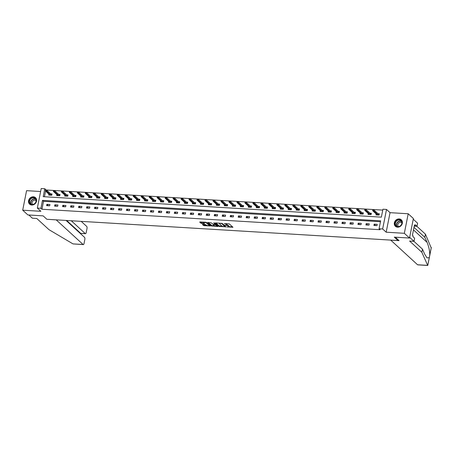 <?xml version="1.0" encoding="UTF-8"?>
<svg xmlns="http://www.w3.org/2000/svg" width="454" height="454" viewBox="0 0 454 454"><rect width="100%" height="100%" fill="white"/><g stroke="black" fill="none" stroke-linecap="round" stroke-linejoin="round"><path stroke-width="0.68" d="M226.807 226.921L232.942 227.238L229.281 223.884L224.214 223.646A1.765 0.505 -168.8 0 1 226.472 224.344L226.773 224.622A1.765 0.505 -168.8 0 1 226.898 224.866A1.765 0.505 -168.8 0 1 225.82 225.122L224.917 225.19L226.103 225.383A1.765 0.505 -168.8 0 1 228.362 226.075L228.668 226.353A1.765 0.505 -168.8 0 1 228.788 226.597A1.765 0.505 -168.8 0 1 227.709 226.852L226.807 226.921M31.752 205.026A4.381 3.797 -47.5 0 0 36.127 202.382A4.381 3.797 -47.5 0 0 35.526 197.677A4.381 3.797 -47.5 0 0 33.38 196.792A4.381 3.797 -47.5 0 0 29.005 199.437A4.381 3.797 -47.5 0 0 29.606 204.141A4.381 3.797 -47.5 0 0 31.752 205.026M397.528 227.17A4.381 3.797 -47.5 0 0 401.904 224.526A4.381 3.797 -47.5 0 0 401.302 219.821A4.381 3.797 -47.5 0 0 399.157 218.936A4.381 3.797 -47.5 0 0 394.781 221.586A4.381 3.797 -47.5 0 0 395.383 226.285A4.381 3.797 -47.5 0 0 397.528 227.17M202.654 224.35L202.353 224.509L204.084 225.666L210.35 225.944L205.946 222.295L200.015 221.938L199.72 222.097L200.957 223.232L204.204 223.601L204.538 223.521L203.886 222.88A1.476 0.426 -168.8 0 1 203.784 222.676A1.476 0.426 -168.8 0 1 204.992 222.494A1.476 0.426 -168.8 0 1 206.57 223.045L208.982 225.252A1.476 0.426 -168.8 0 1 209.084 225.456A1.476 0.426 -168.8 0 1 207.875 225.638A1.476 0.426 -168.8 0 1 206.298 225.093L205.191 224.509L202.654 224.35M40.928 208.284L37.341 208.068L41.212 188.535L44.793 188.751L43.226 196.673L381.366 217.143L382.938 209.226L386.519 209.442L382.648 228.975L379.067 228.759L380.639 220.837L42.494 200.367L40.928 208.284L41.961 209.237L380.106 229.707L379.067 228.759M409.519 238.049L404.338 233.299L408.208 213.766L413.384 218.516L409.519 238.049L394.271 237.124L397.999 240.541L46.858 219.282L43.13 215.866L27.881 214.941L22.7 210.196L40.866 211.297L37.341 208.068M408.208 213.766L390.043 212.671L386.172 232.204L404.338 233.299M386.172 232.204L382.648 228.975M218.998 226.393L225.933 226.813L222.273 223.459L215.639 222.886L215.338 223.039L218.998 226.393L219.106 225.865L222.318 226.234M217.824 226.501L211.189 225.922L207.489 222.494L211.07 222.783L213.261 224.361L215.281 224.384L213.698 222.891L214.401 222.931L218.124 226.342L217.824 226.501L217.897 226.132M40.622 191.514L26.57 190.663L22.7 210.196M397.999 240.541L398.147 239.791M380.463 221.717L43.527 201.315L41.961 209.237M377.234 224.321L374.164 224.14L373.903 225.456L376.973 225.644L377.234 224.321M369.25 223.839L366.179 223.657L365.918 224.974L368.989 225.161L369.25 223.839M361.271 223.357L358.2 223.169L357.939 224.492L361.009 224.679L361.271 223.357M353.286 222.874L350.216 222.687L349.955 224.009L353.025 224.197L353.286 222.874M345.301 222.392L342.231 222.205L341.97 223.527L345.04 223.708L345.301 222.392M337.322 221.91L334.252 221.722L333.991 223.039L337.061 223.226L337.322 221.91M329.337 221.427L326.267 221.24L326.006 222.556L329.076 222.744L329.337 221.427M321.353 220.939L318.282 220.757L318.021 222.074L321.091 222.261L321.353 220.939M313.374 220.457L310.303 220.269L310.042 221.592L313.112 221.779L313.374 220.457M305.389 219.974L302.319 219.787L302.058 221.109L305.128 221.297L305.389 219.974M297.404 219.492L294.334 219.305L294.073 220.627L297.143 220.809L297.404 219.492M289.425 219.01L286.355 218.822L286.094 220.145L289.164 220.326L289.425 219.01M281.44 218.527L278.37 218.34L278.109 219.657L281.179 219.844L281.44 218.527M273.461 218.039L270.385 217.858L270.124 219.174L273.195 219.361L273.461 218.039M265.476 217.557L262.406 217.37L262.145 218.692L265.215 218.879L265.476 217.557M257.492 217.074L254.422 216.887L254.161 218.209L257.231 218.397L257.492 217.074M249.513 216.592L246.443 216.405L246.176 217.727L249.246 217.909L249.513 216.592M241.528 216.11L238.458 215.922L238.197 217.245L241.267 217.426L241.528 216.11M233.543 215.627L230.473 215.44L230.212 216.757L233.282 216.944L233.543 215.627M225.564 215.139L222.494 214.958L222.227 216.274L225.298 216.462L225.564 215.139M217.579 214.657L214.509 214.47L214.248 215.792L217.318 215.979L217.579 214.657M209.595 214.174L206.525 213.987L206.264 215.309L209.334 215.497L209.595 214.174M201.616 213.692L198.546 213.505L198.279 214.827L201.355 215.009L201.616 213.692M193.631 213.21L190.561 213.022L190.3 214.345L193.37 214.526L193.631 213.21M185.646 212.727L182.576 212.54L182.315 213.857L185.385 214.044L185.646 212.727M177.667 212.239L174.597 212.058L174.336 213.374L177.406 213.562L177.667 212.239M169.683 211.757L166.612 211.575L166.351 212.892L169.421 213.079L169.683 211.757M161.698 211.275L158.628 211.087L158.367 212.41L161.437 212.597L161.698 211.275M153.719 210.792L150.649 210.605L150.387 211.927L153.458 212.114L153.719 210.792M145.734 210.31L142.664 210.123L142.403 211.445L145.473 211.626L145.734 210.31M137.749 209.827L134.679 209.64L134.418 210.957L137.488 211.144L137.749 209.827M129.77 209.339L126.7 209.158L126.439 210.474L129.509 210.662L129.77 209.339M121.785 208.857L118.715 208.675L118.454 209.992L121.524 210.179L121.785 208.857M113.801 208.375L110.731 208.187L110.47 209.51L113.54 209.697L113.801 208.375M105.822 207.892L102.752 207.705L102.49 209.027L105.561 209.215L105.822 207.892M97.837 207.41L94.767 207.223L94.506 208.545L97.576 208.727L97.837 207.41M89.852 206.928L86.782 206.74L86.521 208.057L89.591 208.244L89.852 206.928M81.873 206.439L78.803 206.258L78.542 207.574L81.612 207.762L81.873 206.439M73.888 205.957L70.818 205.776L70.557 207.092L73.627 207.279L73.888 205.957M65.904 205.475L62.834 205.287L62.573 206.61L65.643 206.797L65.904 205.475M57.925 204.992L54.855 204.805L54.593 206.127L57.664 206.315L57.925 204.992M49.94 204.51L46.87 204.323L46.609 205.645L49.679 205.827L49.94 204.51M382.762 210.1L45.775 189.982M45.559 191.072L44.435 196.747M376.184 213.936L375.991 214.901L379.062 215.083L379.323 213.766L377.995 213.686M368.2 213.454L368.012 214.419L371.083 214.6L371.344 213.284L370.016 213.204M360.221 212.971L360.028 213.93L363.098 214.118L363.359 212.801L362.031 212.716M352.236 212.489L352.043 213.448L355.113 213.635L355.38 212.313L354.046 212.234M344.251 212.001L344.064 212.966L347.134 213.153L347.395 211.831L346.067 211.751M336.272 211.519L336.079 212.483L339.149 212.671L339.41 211.348L338.082 211.269M328.287 211.036L328.094 212.001L331.165 212.188L331.431 210.866L330.098 210.787M320.303 210.554L320.115 211.519L323.186 211.7L323.447 210.384L322.119 210.304M312.324 210.071L312.131 211.031L315.201 211.218L315.462 209.901L314.134 209.816M304.339 209.589L304.146 210.548L307.216 210.735L307.483 209.413L306.149 209.334M296.354 209.101L296.167 210.066L299.237 210.253L299.498 208.931L298.17 208.851M288.375 208.619L288.182 209.583L291.252 209.771L291.513 208.448L290.185 208.369M280.39 208.136L280.197 209.101L283.273 209.288L283.534 207.966L282.201 207.887M272.406 207.654L272.218 208.619L275.289 208.8L275.55 207.484L274.222 207.404M264.427 207.172L264.234 208.131L267.304 208.318L267.565 207.001L266.237 206.916M256.442 206.689L256.255 207.648L259.325 207.836L259.586 206.513L258.252 206.434M248.457 206.201L248.27 207.166L251.34 207.353L251.601 206.031L250.273 205.951M240.478 205.719L240.285 206.684L243.355 206.871L243.616 205.548L242.288 205.469M232.493 205.236L232.306 206.201L235.376 206.388L235.637 205.066L234.304 204.987M224.509 204.754L224.321 205.719L227.392 205.9L227.653 204.584L226.325 204.504M216.53 204.272L216.337 205.231L219.407 205.418L219.668 204.101L218.34 204.016M208.545 203.789L208.358 204.748L211.428 204.936L211.689 203.619L210.355 203.534M200.566 203.301L200.373 204.266L203.443 204.453L203.704 203.131L202.376 203.052M192.581 202.819L192.388 203.784L195.458 203.971L195.719 202.649L194.391 202.569M184.596 202.336L184.409 203.301L187.479 203.488L187.74 202.166L186.407 202.087M176.617 201.854L176.424 202.819L179.495 203L179.756 201.684L178.428 201.604M168.633 201.372L168.44 202.336L171.51 202.518L171.771 201.201L170.443 201.122M160.648 200.889L160.461 201.848L163.531 202.036L163.792 200.719L162.458 200.634M152.669 200.401L152.476 201.366L155.546 201.553L155.807 200.231L154.479 200.152M144.684 199.919L144.491 200.884L147.561 201.071L147.822 199.749L146.494 199.669M136.699 199.437L136.512 200.401L139.582 200.589L139.843 199.266L138.51 199.187M128.72 198.954L128.527 199.919L131.598 200.101L131.859 198.784L130.531 198.704M120.736 198.472L120.543 199.437L123.613 199.618L123.874 198.302L122.546 198.222M112.751 197.989L112.564 198.948L115.634 199.136L115.895 197.819L114.561 197.734M104.772 197.507L104.579 198.466L107.649 198.653L107.91 197.331L106.582 197.252M96.787 197.019L96.594 197.984L99.664 198.171L99.925 196.849L98.597 196.769M88.802 196.537L88.615 197.501L91.685 197.689L91.946 196.366L90.613 196.287M80.823 196.054L80.63 197.019L83.701 197.201L83.962 195.884L82.634 195.805M72.839 195.572L72.646 196.537L75.716 196.718L75.977 195.402L74.649 195.322M64.854 195.089L64.667 196.049L67.737 196.236L67.998 194.919L66.664 194.834M56.875 194.607L56.682 195.566L59.752 195.753L60.013 194.431L58.685 194.352M48.89 194.119L48.697 195.084L51.767 195.271L52.028 193.949L50.7 193.869M45.831 189.704L44.793 188.751M390.043 212.671L386.519 209.442M43.527 201.315L42.494 200.367M374.164 224.14L375.725 225.57M366.179 223.657L367.74 225.088M358.2 223.169L359.761 224.599M350.216 222.687L351.776 224.117M342.231 222.205L343.791 223.635M334.252 221.722L335.812 223.152M326.267 221.24L327.828 222.67M318.282 220.757L319.849 222.188M310.303 220.269L311.864 221.7M302.319 219.787L303.879 221.217M294.334 219.305L295.9 220.735M286.355 218.822L287.915 220.252M278.37 218.34L279.931 219.77M270.385 217.858L271.952 219.288M262.406 217.37L263.967 218.8M254.422 216.887L255.982 218.317M246.443 216.405L248.003 217.835M238.458 215.922L240.018 217.352M230.473 215.44L232.034 216.87M222.494 214.958L224.055 216.388M214.509 214.47L216.07 215.9M206.525 213.987L208.085 215.417M198.546 213.505L200.106 214.935M190.561 213.022L192.121 214.453M182.576 212.54L184.137 213.97M174.597 212.058L176.158 213.488M166.612 211.575L168.173 213.005M158.628 211.087L160.188 212.517M150.649 210.605L152.209 212.035M142.664 210.123L144.224 211.553M134.679 209.64L136.24 211.07M126.7 209.158L128.261 210.588M118.715 208.675L120.276 210.106M110.731 208.187L112.291 209.617M102.752 207.705L104.312 209.135M94.767 207.223L96.327 208.653M86.782 206.74L88.343 208.17M78.803 206.258L80.364 207.688M70.818 205.776L72.379 207.206M62.834 205.287L64.394 206.718M54.855 204.805L56.415 206.235M46.87 204.323L48.43 205.753M228.788 226.597L228.895 226.069A1.765 0.505 -168.8 0 0 228.771 225.825L228.668 226.353M226.864 224.934A1.765 0.505 -168.8 0 1 228.464 225.547L228.771 225.825M226.898 224.866L227.006 224.338A1.765 0.505 -168.8 0 0 226.881 224.094L226.773 224.622M226.069 223.516A1.765 0.505 -168.8 0 1 226.574 223.811L226.881 224.094M228.782 226.625L232.516 226.852M215.866 222.897L219.106 225.865M225.076 226.404L225.513 226.427M224.798 226.677L221.79 223.623L220.57 223.425A1.765 0.505 -168.8 0 0 219.492 223.68A1.765 0.505 -168.8 0 0 219.611 223.924L221.807 225.939A1.765 0.505 -168.8 0 0 224.066 226.631L224.798 226.677M225.093 226.132L225.031 226.62M219.6 223.124A1.765 0.505 -168.8 0 0 219.594 223.152L219.492 223.68M217.699 225.956L216.887 225.905M214.419 225.757L212.001 225.61L211.899 226.137M208.057 222.426L212.001 225.61M214.095 225.553A1.476 0.426 -168.8 0 0 215.678 226.103A1.476 0.426 -168.8 0 0 216.887 225.922A1.476 0.426 -168.8 0 0 216.785 225.717L215.23 224.724L213.21 224.702L214.095 225.553M216.887 225.922L216.989 225.394A1.476 0.426 -168.8 0 0 216.967 225.286M215.951 224.35L215.332 224.197L215.23 224.724M209.084 225.456L209.192 224.929A1.476 0.426 -168.8 0 0 209.169 224.821M200.242 221.955L201.769 222.92L204.079 223.062M202.876 224.367L204.192 225.139L206.598 225.286M209.09 225.434L209.89 225.485M376.922 214.958L376.979 214.663M378.574 214.214L379.226 214.254M378.579 215.054L379.005 214.237L378.84 215.071M373.301 209.81L372.791 209.776L372.683 210.304L373.818 209.856L373.631 210.809L372.706 210.752L377.325 214.98M373.199 210.338L378.244 215.037M373.818 209.856L378.715 214.345M372.706 210.752L372.683 210.304M397.392 220.014A3.791 3.286 132.5 0 1 401.852 221.603A3.791 3.286 132.5 0 1 399.622 226.398A3.791 3.286 132.5 0 1 395.162 224.809A3.791 3.286 132.5 0 1 397.392 220.014M399.645 226.257A3.513 3.042 -47.5 0 0 400.984 220.712A3.513 3.042 -47.5 0 0 397.579 220.349A3.513 3.042 -47.5 0 0 396.24 225.893A3.513 3.042 -47.5 0 0 399.645 226.257M401.875 222.903A2.503 2.168 -47.5 0 0 401.813 222.846A2.503 2.168 -47.5 0 0 399.389 222.585A2.503 2.168 -47.5 0 0 398.436 226.529A2.503 2.168 -47.5 0 0 398.499 226.586M401.659 220.207A4.353 3.768 -47.5 0 0 401.45 219.997A4.353 3.768 -47.5 0 0 397.227 219.543A4.353 3.768 -47.5 0 0 395.565 226.415A4.353 3.768 -47.5 0 0 395.792 226.608M31.615 197.87A3.791 3.286 132.5 0 1 36.076 199.459A3.791 3.286 132.5 0 1 33.846 204.255A3.791 3.286 132.5 0 1 29.385 202.66A3.791 3.286 132.5 0 1 31.615 197.87M33.868 204.113A3.513 3.042 -47.5 0 0 35.208 198.568A3.513 3.042 -47.5 0 0 31.803 198.199A3.513 3.042 -47.5 0 0 30.463 203.744A3.513 3.042 -47.5 0 0 33.868 204.113M36.099 200.759A2.503 2.168 -47.5 0 0 36.036 200.696A2.503 2.168 -47.5 0 0 33.613 200.441A2.503 2.168 -47.5 0 0 32.66 204.385A2.503 2.168 -47.5 0 0 32.722 204.442M35.883 198.063A4.353 3.768 -47.5 0 0 35.673 197.853A4.353 3.768 -47.5 0 0 31.451 197.399A4.353 3.768 -47.5 0 0 29.788 204.272A4.353 3.768 -47.5 0 0 30.015 204.465M427.753 265.465L417.776 264.858A1.685 0.692 -86.5 0 1 417.566 264.761L427.747 265.38M413.912 241.318L422.453 249.138L424.717 254.234L427.055 257.934L429.291 257.6L429.745 255.301C429.825 251.193 428.928 246.88 427.066 242.357L424.802 237.26L413.986 227.352M422.453 249.138L421.834 252.254L409.61 241.057L414.014 241.324L409.661 237.334L413.248 219.225L417.595 223.215L416.982 226.33L415.24 224.736L415.07 225.576L414.451 225.008L412.431 235.2L413.055 235.768L412.89 236.613L414.627 238.208L414.014 241.324M427.668 265.374L421.834 252.254M414.224 226.16L416.982 226.33M431.209 247.901L425.421 234.145L424.802 237.26M425.421 234.145L416.88 226.325M390.701 240.098L417.566 264.761M395.303 237.187L399.083 240.648L390.69 240.138M414.349 225.536L415.07 225.576M47.789 219.339L56.234 219.889L83.105 244.513A1.685 0.692 93.5 0 0 83.315 244.61A1.685 0.692 93.5 0 0 84.041 243.497L84.836 239.485A1.685 0.692 93.5 0 0 84.529 237.334L66.097 220.445M83.315 244.61L73.003 243.9L48.998 229.684L36.774 218.482L32.37 218.215L28.863 215.003M80.812 233.39L85.267 233.583A1.685 0.692 93.5 0 0 85.483 233.685A1.685 0.692 93.5 0 0 86.203 232.573L86.998 228.561A1.685 0.692 93.5 0 0 86.691 226.404L81.187 221.359M85.267 233.583L71.272 220.763M80.585 233.719L80.664 233.305L66.664 220.479M368.937 214.47L368.994 214.18M370.589 213.732L371.247 213.772M370.595 214.572L371.026 213.755L370.856 214.589M365.317 209.328L364.806 209.294L364.704 209.822L365.833 209.373L365.646 210.321L364.727 210.27L369.34 214.498M365.215 209.856L370.26 214.555M365.833 209.373L370.736 213.862M364.727 210.27L364.704 209.822M360.958 213.987L361.015 213.698M362.604 213.244L363.262 213.284M362.61 214.089L363.041 213.272L362.877 214.106M357.338 208.84L356.827 208.812L356.719 209.339L357.854 208.891L357.661 209.839L356.742 209.782L361.356 214.016M357.23 209.368L362.281 214.067M357.854 208.891L362.752 213.38M356.742 209.782L356.719 209.339M352.974 213.505L353.03 213.215M354.625 212.761L355.283 212.801M354.631 213.607L355.056 212.79L354.892 213.624M349.353 208.358L348.842 208.329L348.734 208.857L349.869 208.409L349.682 209.356L348.757 209.3L353.377 213.528M349.251 208.885L354.296 213.584M349.869 208.409L354.767 212.898M348.757 209.3L348.734 208.857M344.989 213.022L345.046 212.733M346.64 212.279L347.299 212.319M346.646 213.125L347.077 212.307L346.907 213.136M341.368 207.875L340.858 207.847L340.755 208.375L341.885 207.926L341.697 208.874L340.778 208.817L345.392 213.045M341.266 208.403L346.311 213.102M341.885 207.926L346.788 212.415M340.778 208.817L340.755 208.375M337.01 212.54L337.067 212.251M338.656 211.797L339.314 211.836M338.661 212.637L339.093 211.825L338.928 212.654M333.389 207.393L332.878 207.359L332.771 207.887L333.906 207.438L333.713 208.392L332.793 208.335L337.407 212.563M333.281 207.921L338.332 212.62M333.906 207.438L338.803 211.927M332.793 208.335L332.771 207.887M329.025 212.058L329.082 211.763M330.677 211.314L331.335 211.354M330.682 212.154L331.108 211.337L330.943 212.171M325.404 206.911L324.894 206.876L324.786 207.404L325.921 206.956L325.734 207.909L324.814 207.853L329.428 212.08M325.302 207.438L330.347 212.137M325.921 206.956L330.818 211.445M324.814 207.853L324.786 207.404M321.04 211.57L321.103 211.28M322.692 210.832L323.35 210.872M322.698 211.672L323.129 210.855L322.964 211.689M317.42 206.428L316.909 206.394L316.807 206.922L317.936 206.474L317.749 207.421L316.83 207.37L321.443 211.598M317.318 206.956L322.363 211.655M317.936 206.474L322.839 210.962M316.83 207.37L316.807 206.922M313.061 211.087L313.118 210.798M314.707 210.344L315.365 210.384M314.713 211.189L315.144 210.372L314.98 211.206M309.441 205.94L308.93 205.912L308.822 206.439L309.957 205.991L309.764 206.939L308.845 206.882L313.459 211.116M309.333 206.468L314.384 211.167M309.957 205.991L314.855 210.48M308.845 206.882L308.822 206.439M305.077 210.605L305.133 210.316M306.728 209.862L307.386 209.901M306.734 210.707L307.159 209.89L306.995 210.724M301.456 205.458L300.945 205.429L300.837 205.957L301.972 205.509L301.785 206.457L300.866 206.4L305.48 210.628M301.354 205.985L306.399 210.684M301.972 205.509L306.87 209.998M300.866 206.4L300.837 205.957M297.092 210.123L297.154 209.833M298.743 209.379L299.402 209.419M298.749 210.225L299.18 209.407L299.016 210.236M293.471 204.975L292.961 204.947L292.858 205.475L293.988 205.026L293.8 205.974L292.881 205.917L297.495 210.145M293.369 205.503L298.414 210.202M293.988 205.026L298.891 209.515M292.881 205.917L292.858 205.475M289.113 209.64L289.17 209.351M290.759 208.897L291.417 208.936M290.764 209.742L291.196 208.925L291.031 209.754M285.492 204.493L284.981 204.459L284.874 204.987L286.009 204.538L285.821 205.492L284.896 205.435L289.51 209.663M285.384 205.021L290.435 209.72M286.009 204.538L290.906 209.033M284.896 205.435L284.874 204.987M281.128 209.158L281.185 208.863M282.78 208.414L283.438 208.454M282.785 209.254L283.211 208.437L283.046 209.271M277.507 204.011L276.997 203.977L276.895 204.504L278.024 204.056L277.837 205.009L276.917 204.953L281.531 209.181M277.405 204.538L282.45 209.237M278.024 204.056L282.921 208.545M276.917 204.953L276.895 204.504M273.143 208.675L273.206 208.38M274.795 207.932L275.453 207.972M274.801 208.772L275.232 207.955L275.067 208.789M269.523 203.528L269.012 203.494L268.91 204.022L270.039 203.574L269.852 204.527L268.933 204.47L273.546 208.698M269.421 204.056L274.466 208.755M270.039 203.574L274.942 208.063M268.933 204.47L268.91 204.022M265.164 208.187L265.221 207.898M266.81 207.444L267.468 207.484M266.816 208.29L267.247 207.472L267.083 208.307M261.544 203.04L261.033 203.012L260.925 203.54L262.06 203.091L261.873 204.039L260.948 203.988L265.562 208.216M261.436 203.568L266.487 208.267M262.06 203.091L266.958 207.58M260.948 203.988L260.925 203.54M257.18 207.705L257.236 207.416M258.831 206.962L259.489 207.001M258.837 207.807L259.262 206.99L259.098 207.824M253.559 202.558L253.048 202.529L252.946 203.057L254.075 202.609L253.888 203.557L252.969 203.5L257.583 207.728M253.457 203.086L258.502 207.784M254.075 202.609L258.979 207.098M252.969 203.5L252.946 203.057M249.195 207.223L249.257 206.933M250.846 206.479L251.505 206.519M250.852 207.325L251.283 206.508L251.119 207.342M245.574 202.075L245.064 202.047L244.961 202.575L246.091 202.126L245.903 203.074L244.984 203.017L249.598 207.245M245.472 202.603L250.517 207.302M246.091 202.126L250.994 206.615M244.984 203.017L244.961 202.575M241.216 206.74L241.273 206.451M242.862 205.997L243.52 206.037M242.867 206.842L243.299 206.025L243.134 206.854M237.595 201.593L237.084 201.559L236.977 202.092L238.112 201.638L237.924 202.592L236.999 202.535L241.619 206.763M237.487 202.121L242.538 206.82M238.112 201.638L243.009 206.133M236.999 202.535L236.977 202.092M233.231 206.258L233.288 205.963M234.883 205.514L235.541 205.554M234.888 206.354L235.314 205.537L235.149 206.371M229.611 201.111L229.1 201.077L228.998 201.604L230.127 201.156L229.94 202.109L229.02 202.053L233.634 206.281M229.508 201.638L234.553 206.337M230.127 201.156L235.03 205.645M229.02 202.053L228.998 201.604M225.246 205.776L225.309 205.48M226.898 205.032L227.556 205.072M226.904 205.872L227.335 205.055L227.17 205.889M221.626 200.628L221.115 200.594L221.013 201.122L222.142 200.674L221.955 201.627L221.036 201.57L225.649 205.798M221.524 201.156L226.569 205.855M222.142 200.674L227.045 205.163M221.036 201.57L221.013 201.122M217.267 205.287L217.324 204.998M218.913 204.544L219.571 204.584M218.919 205.39L219.35 204.572L219.186 205.407M213.647 200.14L213.136 200.112L213.028 200.64L214.163 200.191L213.976 201.139L213.051 201.088L217.67 205.316M213.539 200.668L218.59 205.367M214.163 200.191L219.061 204.68M213.051 201.088L213.028 200.64M209.283 204.805L209.339 204.516M210.934 204.062L211.592 204.101M210.94 204.907L211.365 204.09L211.201 204.924M205.662 199.658L205.151 199.629L205.049 200.157L206.178 199.709L205.991 200.657L205.072 200.6L209.686 204.833M205.56 200.186L210.605 204.885M206.178 199.709L211.082 204.198M205.072 200.6L205.049 200.157M201.298 204.323L201.36 204.033M202.949 203.579L203.608 203.619M202.955 204.425L203.386 203.608L203.222 204.442M197.683 199.175L197.167 199.147L197.064 199.675L198.194 199.227L198.006 200.174L197.087 200.118L201.701 204.345M197.575 199.703L202.626 204.402M198.194 199.227L203.097 203.715M197.087 200.118L197.064 199.675M193.319 203.84L193.376 203.551M194.965 203.097L195.623 203.137M194.97 203.942L195.402 203.125L195.237 203.954M189.698 198.693L189.187 198.665L189.08 199.192L190.215 198.738L190.027 199.692L189.102 199.635L193.722 203.863M189.59 199.221L194.641 203.92M190.215 198.738L195.112 203.233M189.102 199.635L189.08 199.192M185.334 203.358L185.391 203.069M186.986 202.615L187.644 202.654M186.991 203.454L187.417 202.637L187.252 203.471M181.713 198.211L181.203 198.177L181.101 198.704L182.23 198.256L182.043 199.21L181.123 199.153L185.737 203.381M181.611 198.738L186.656 203.437M182.23 198.256L187.133 202.745M181.123 199.153L181.101 198.704M177.349 202.876L177.412 202.58M179.001 202.132L179.659 202.172M179.007 202.972L179.438 202.155L179.273 202.989M173.734 197.728L173.218 197.694L173.116 198.222L174.245 197.774L174.058 198.727L173.139 198.67L177.752 202.898M173.627 198.256L178.677 202.955M174.245 197.774L179.148 202.263M173.139 198.67L173.116 198.222M169.37 202.388L169.427 202.098M171.022 201.65L171.674 201.689M171.022 202.49L171.453 201.672L171.289 202.507M165.75 197.24L165.239 197.212L165.131 197.74L166.266 197.291L166.079 198.239L165.154 198.188L169.773 202.416M165.642 197.774L170.693 202.473M166.266 197.291L171.164 201.78M165.154 198.188L165.131 197.74M161.386 201.905L161.442 201.616M163.037 201.162L163.695 201.201M163.043 202.007L163.468 201.19L163.304 202.024M157.765 196.758L157.254 196.73L157.152 197.257L158.281 196.809L158.094 197.757L157.175 197.7L161.789 201.934M157.663 197.286L162.708 201.985M158.281 196.809L163.185 201.298M157.175 197.7L157.152 197.257M153.407 201.423L153.463 201.133M155.052 200.679L155.711 200.719M155.058 201.525L155.489 200.708L155.325 201.542M149.786 196.276L149.27 196.247L149.167 196.775L150.297 196.327L150.109 197.274L149.19 197.218L153.804 201.445M149.678 196.803L154.729 201.502M150.297 196.327L155.2 200.816M149.19 197.218L149.167 196.775M145.422 200.94L145.479 200.651M147.073 200.197L147.726 200.237M147.079 201.043L147.505 200.225L147.34 201.054M141.801 195.793L141.29 195.765L141.183 196.293L142.318 195.839L142.13 196.792L141.205 196.735L145.825 200.963M141.693 196.321L146.744 201.02M142.318 195.839L147.215 200.333M141.205 196.735L141.183 196.293M137.437 200.458L137.494 200.169M139.089 199.715L139.747 199.754M139.094 200.554L139.52 199.737L139.355 200.572M133.817 195.311L133.306 195.277L133.204 195.805L134.333 195.356L134.146 196.31L133.226 196.253L137.84 200.481M133.714 195.839L138.759 200.537M134.333 195.356L139.236 199.845M133.226 196.253L133.204 195.805M129.458 199.976L129.515 199.681M131.104 199.232L131.762 199.272M131.11 200.072L131.541 199.255L131.376 200.089M125.837 194.828L125.321 194.794L125.219 195.322L126.348 194.874L126.161 195.827L125.242 195.77L129.855 199.998M125.73 195.356L130.78 200.055M126.348 194.874L131.251 199.363M125.242 195.77L125.219 195.322M121.473 199.488L121.53 199.198M123.125 198.75L123.777 198.79M123.13 199.59L123.556 198.773L123.392 199.607M117.853 194.346L117.342 194.312L117.234 194.84L118.369 194.391L118.182 195.339L117.257 195.288L121.876 199.516M117.745 194.874L122.796 199.573M118.369 194.391L123.267 198.88M117.257 195.288L117.234 194.84M113.489 199.005L113.545 198.716M115.14 198.262L115.798 198.302M115.146 199.107L115.571 198.29L115.407 199.124M109.868 193.858L109.357 193.83L109.255 194.357L110.384 193.909L110.197 194.857L109.278 194.8L113.892 199.034M109.766 194.386L114.811 199.085M110.384 193.909L115.288 198.398M109.278 194.8L109.255 194.357M105.51 198.523L105.566 198.233M107.155 197.779L107.814 197.819M107.161 198.625L107.592 197.808L107.428 198.642M101.889 193.376L101.373 193.347L101.27 193.875L102.4 193.427L102.212 194.374L101.293 194.318L105.907 198.546M101.781 193.903L106.832 198.602M102.4 193.427L107.303 197.916M101.293 194.318L101.27 193.875M97.525 198.04L97.582 197.751M99.176 197.297L99.829 197.337M99.182 198.143L99.608 197.325L99.443 198.154M93.904 192.893L93.393 192.865L93.286 193.393L94.421 192.939L94.233 193.892L93.308 193.835L97.928 198.063M93.802 193.421L98.847 198.12M94.421 192.939L99.318 197.433M93.308 193.835L93.286 193.393M89.54 197.558L89.597 197.269M91.192 196.815L91.85 196.854M91.197 197.655L91.623 196.843L91.458 197.672M85.919 192.411L85.409 192.377L85.307 192.905L86.436 192.456L86.249 193.41L85.329 193.353L89.943 197.581M85.817 192.939L90.862 197.638M86.436 192.456L91.339 196.945M85.329 193.353L85.307 192.905M81.561 197.076L81.618 196.781M83.207 196.332L83.865 196.372M83.213 197.172L83.644 196.355L83.479 197.189M77.94 191.928L77.424 191.894L77.322 192.422L78.457 191.974L78.264 192.927L77.345 192.871L81.958 197.098M77.833 192.456L82.883 197.155M78.457 191.974L83.354 196.463M77.345 192.871L77.322 192.422M73.576 196.588L73.633 196.298M75.228 195.85L75.88 195.89M75.233 196.69L75.659 195.873L75.495 196.707M69.956 191.446L69.445 191.412L69.337 191.94L70.472 191.492L70.285 192.439L69.36 192.388L73.979 196.616M69.854 191.974L74.899 196.673M70.472 191.492L75.37 195.98M69.36 192.388L69.337 191.94M65.592 196.105L65.648 195.816M67.243 195.362L67.901 195.402M67.249 196.207L67.674 195.39L67.51 196.224M61.971 190.958L61.46 190.93L61.358 191.457L62.487 191.009L62.3 191.957L61.381 191.9L65.995 196.134M61.869 191.486L66.914 196.185M62.487 191.009L67.391 195.498M61.381 191.9L61.358 191.457M57.613 195.623L57.669 195.333M59.258 194.879L59.917 194.919M59.264 195.725L59.695 194.908L59.531 195.742M53.992 190.476L53.476 190.447L53.373 190.975L54.508 190.527L54.315 191.474L53.396 191.418L58.01 195.646M53.884 191.003L58.935 195.702M54.508 190.527L59.406 195.016M53.396 191.418L53.373 190.975M49.628 195.141L49.685 194.851M51.279 194.397L51.932 194.437M51.285 195.243L51.711 194.426L51.546 195.254M46.007 189.993L45.496 189.965L45.389 190.493L46.524 190.044L46.336 190.992L45.411 190.935L50.031 195.163M45.905 190.521L50.95 195.22M46.524 190.044L51.421 194.533M45.411 190.935L45.389 190.493M228.464 225.547L228.362 226.075M226.574 223.811L226.472 224.344M232.715 227.028L232.641 227.397M225.706 226.608L225.632 226.972M219.81 226.086L219.708 226.614M225.105 226.058L225.008 226.569M221.858 223.289L221.79 223.623M211.297 225.394L211.189 225.922M215.344 223.794L215.241 224.304M216.881 225.207L216.785 225.717M216.036 224.429L215.934 224.94M209.084 224.741L208.982 225.252M206.672 222.534L206.57 223.045M204.272 223.237L204.204 223.601M201.769 222.92L201.667 223.447M201.065 222.704L200.957 223.232M210.083 225.661L210.015 226.024M204.192 225.139L204.084 225.666M203.483 224.923L203.381 225.451M396.847 226.308A3.513 3.042 132.5 0 1 398.657 221.336A3.513 3.042 132.5 0 1 401.455 221.285M401.58 221.518A3.399 2.94 -47.5 0 0 398.794 221.529A3.399 2.94 -47.5 0 0 397.097 226.415M31.071 204.164A3.513 3.042 132.5 0 1 32.881 199.192A3.513 3.042 132.5 0 1 35.679 199.136M35.809 199.374A3.399 2.94 -47.5 0 0 33.017 199.38A3.399 2.94 -47.5 0 0 31.32 204.272M427.73 265.459L429.291 257.6M429.745 255.301L431.3 247.441M413.481 229.911L427.066 242.357M73.003 243.9L83.105 244.513M215.383 223.856L215.281 224.384M213.278 224.361L213.21 224.702M203.88 222.171L203.784 222.676M431.294 247.651L429.615 256.135M429.45 256.958L427.77 265.454M85.483 233.685L80.795 233.401M80.812 233.401L80.721 233.844"/></g></svg>
